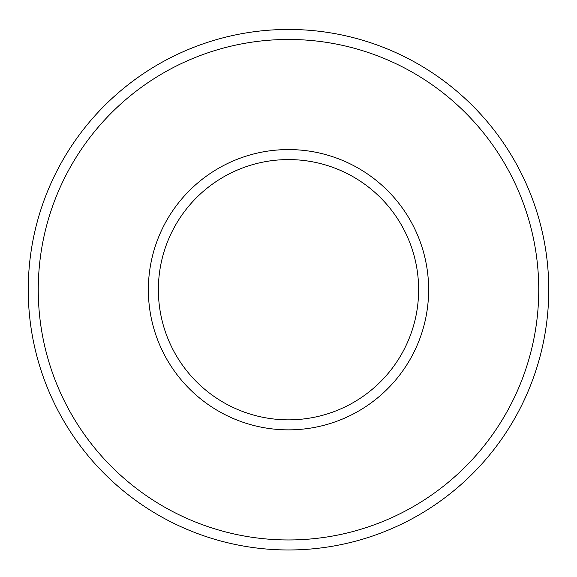 <?xml version="1.0" encoding="UTF-8"?>
<svg xmlns="http://www.w3.org/2000/svg" width="577" height="577" viewBox="0 0 577 577"><rect width="100%" height="100%" fill="white"/><g stroke="black" fill="none" stroke-linecap="round" stroke-linejoin="round"><path stroke-width="0.87" d="M288.5 159.584A130.128 130.128 0 0 1 401.195 354.776A130.128 130.128 0 0 1 175.805 354.776A130.128 130.128 0 0 1 288.5 159.584A130.128 130.128 0 0 1 401.195 354.776A130.128 130.128 0 0 1 175.805 354.776A130.128 130.128 0 0 1 288.5 159.584A130.128 130.128 0 0 1 401.195 354.776A130.128 130.128 0 0 1 175.805 354.776A130.128 130.128 0 0 1 288.5 159.584A130.128 130.128 0 0 1 401.195 354.776A130.128 130.128 0 0 1 175.805 354.776A130.128 130.128 0 0 1 288.5 159.584M288.5 29.456A260.256 260.256 0 0 1 513.891 419.84A260.256 260.256 0 0 1 63.109 419.84A260.256 260.256 0 0 1 288.5 29.456A260.256 260.256 0 0 1 513.891 419.84A260.256 260.256 0 0 1 63.109 419.84A260.256 260.256 0 0 1 288.5 29.456M288.5 149.573A140.139 140.139 0 0 1 409.865 359.781A140.139 140.139 0 0 1 167.135 359.781A140.139 140.139 0 0 1 288.5 149.573M288.5 39.467A250.245 250.245 0 0 1 505.221 414.834A250.245 250.245 0 0 1 71.779 414.834A250.245 250.245 0 0 1 288.5 39.467"/></g></svg>

